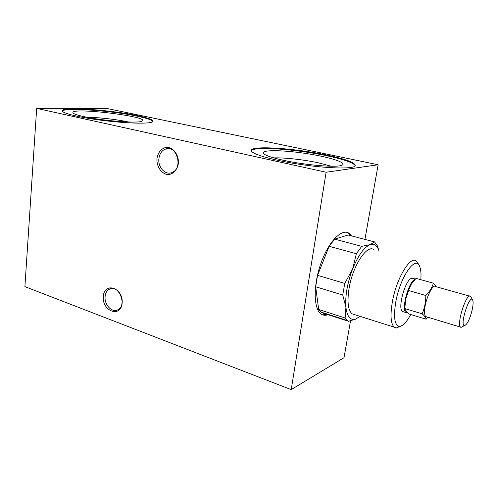<?xml version="1.0" encoding="UTF-8"?>
<svg xmlns="http://www.w3.org/2000/svg" width="498" height="498" viewBox="0 0 498 498"><rect width="100%" height="100%" fill="white"/><g stroke="black" fill="none" stroke-linecap="round" stroke-linejoin="round"><path stroke-width="0.75" d="M436.31 286.78L433.385 283.194L416.023 278.357L411.323 284.109L408.323 290.452L425.846 295.507C429.575 291.679 432.09 287.576 433.385 283.194M405.104 303.176L405.677 299.279L404.799 308.567L422.173 313.808C424.576 308.081 425.796 301.981 425.846 295.507M409.935 286.568L405.677 299.279L408.323 290.452M422.173 313.808C424.676 316 425.983 317.799 426.101 319.206L409.032 314.008L406.069 311.057L404.799 308.567M426.101 319.206L427.645 317.164M469.589 296.123L435.744 286.618C432.613 282.808 424.153 301.856 424.57 312.028C424.613 314.363 425.006 315.881 425.753 316.591L426.892 316.933M472.527 299.796L470.604 296.41C466.906 291.479 456.286 323.837 460.544 327.124L461.024 327.423L463.14 326.302M472.235 309.669C473.206 305.013 473.355 301.813 472.677 300.064C469.944 293.21 459.598 324.802 464.304 325.686C467.074 324.852 469.72 319.511 472.235 309.669M415.22 279.191L414.915 279.322C408.584 281.644 401.077 309.582 405.957 312.551L407.756 312.862M415.425 278.973L411.342 278.326C404.955 280.623 397.472 308.486 402.421 311.474L403.785 311.891M410.719 314.524C406.561 322.281 402.764 326.227 399.328 326.358C394.491 325.194 393.333 316.921 395.86 301.551C400.255 276.826 415.494 255.051 419.565 266.274C420.872 269.237 421.289 273.713 420.829 279.695M322.797 312.638L322.355 312.844L348.525 321.291L347.237 320.519L345.114 317.992L318.676 309.501L315.676 286.761L317.543 275.332L329.134 246.286L334.656 239.127L348.121 234.994L374.552 241.91L377.528 246.08L379.046 251.179C377.353 245.533 374.409 243.341 370.219 244.618L374.552 241.91M322.355 312.844L320.973 312.053L318.676 309.501M315.676 286.761L342.749 295.021L344.753 283.406L317.543 275.332M329.134 246.286L356.35 253.725L361.729 246.361L334.656 239.127M348.525 321.291L355.591 319.137L359.986 316.379M342.749 295.021L345.917 307.272L345.114 317.992M356.35 253.725L352.584 269.076L344.753 283.406M361.729 246.361L370.219 244.618C364.088 247.182 358.211 255.331 352.584 269.076C347.28 283.312 345.058 296.042 345.917 307.272C347.125 316.734 350.387 320.662 355.703 319.037L355.591 319.143M360.023 316.336L355.703 319.037M400.635 326.19L396.315 328.026L394.161 327.142C390.687 323.544 390.121 314.948 392.461 301.346C396.645 277.822 410.638 255.088 416.434 261.17L418.575 264.693M355.068 314.767L351.999 313.796C348.002 310.105 347.025 301.626 349.073 288.361C352.758 265.44 367.356 243.659 374.054 249.847M156.957 158.408C158.202 152.021 161.42 148.304 166.612 147.252C173.329 147.159 179.068 155.071 178.365 163.543C177.332 169.675 173.422 174.02 168.517 174.593C161.844 174.493 156.322 166.712 156.957 158.408M158.906 158.594C157.685 167.409 165.641 175.763 172.215 172.408C183.7 167.857 176.373 143.885 165.112 149.157C161.607 150.782 159.541 153.932 158.906 158.594M103.31 296.298C104.499 281.302 123.678 288.068 122.147 303.251C120.653 318.34 101.773 311.063 103.31 296.298M105.128 296.397C104.014 304.963 112.697 313.672 118.362 309.507C127.55 304.147 117.771 283.25 108.975 289.326C106.777 290.764 105.495 293.123 105.128 296.397M331.238 166.214L318.589 162.877C303.792 159.665 284.19 157.474 273.85 157.916M283.2 160.238C271.124 157.511 264.482 155.146 263.274 153.135C261.637 149.618 283.823 150.041 306.836 153.621C329.906 157.125 348.339 163.008 341.721 165.305C336.181 167.733 304.826 165.099 283.2 160.238M355.298 165.784C353.63 162.778 344.05 159.41 326.545 155.687C296.21 149.201 254.248 146.132 251.372 150.626L251.471 149.923C254.335 145.46 296.304 148.541 326.657 155.015C346.558 159.279 356.058 162.927 355.155 165.977C352.814 169.214 326.14 168.48 297.692 164.01C269.213 159.578 248.552 152.986 251.471 149.923M83.782 116.613C77.352 115.181 73.766 113.936 73.019 112.878C69.178 106.709 152.886 116.912 141.918 121.207C138.064 123.56 102.37 120.846 83.782 116.613M128.528 121.998L127.98 121.879C116.706 119.42 98.349 117.341 86.851 117.248M152.954 121.531C151.983 119.968 146.717 118.182 137.162 116.165C111.733 110.637 64.198 107.195 62.281 111.122M137.218 115.58C148.267 117.914 153.515 119.894 152.961 121.518C151.703 123.921 129.791 123.703 104.947 120.697C80.085 117.727 60.457 112.915 62.306 110.544C63.925 106.584 111.683 110.046 137.218 115.58M350.947 235.735L348.482 233.182L346.701 232.317M322.629 314.836L327.429 314.481M328.058 314.686C325.387 315.664 323.021 315.408 320.955 313.914C313.472 308.748 313.167 285.13 320.936 263.299C328.612 241.393 341.84 228.034 349.129 233.35L351.588 235.903M378.131 164.763L326.115 172.24L36.671 108.377L107.661 108.639L378.131 164.763L364.934 239.395M350.536 320.812L344.012 357.695L291.218 389.623L24.9 286.63L36.671 108.377M291.218 389.623L326.115 172.24M425.753 316.591L460.544 327.124M464.304 325.686L461.024 327.423M402.421 311.474L405.957 312.551M347.237 320.519L320.973 312.053M419.179 265.54L418.09 263.461M399.328 326.358L396.315 328.026M394.161 327.142L351.999 313.796M169.961 148.846L165.112 149.157M112.218 288.429L108.975 289.326M62.306 110.544L62.262 111.079M349.129 233.35L348.482 233.182"/></g></svg>
